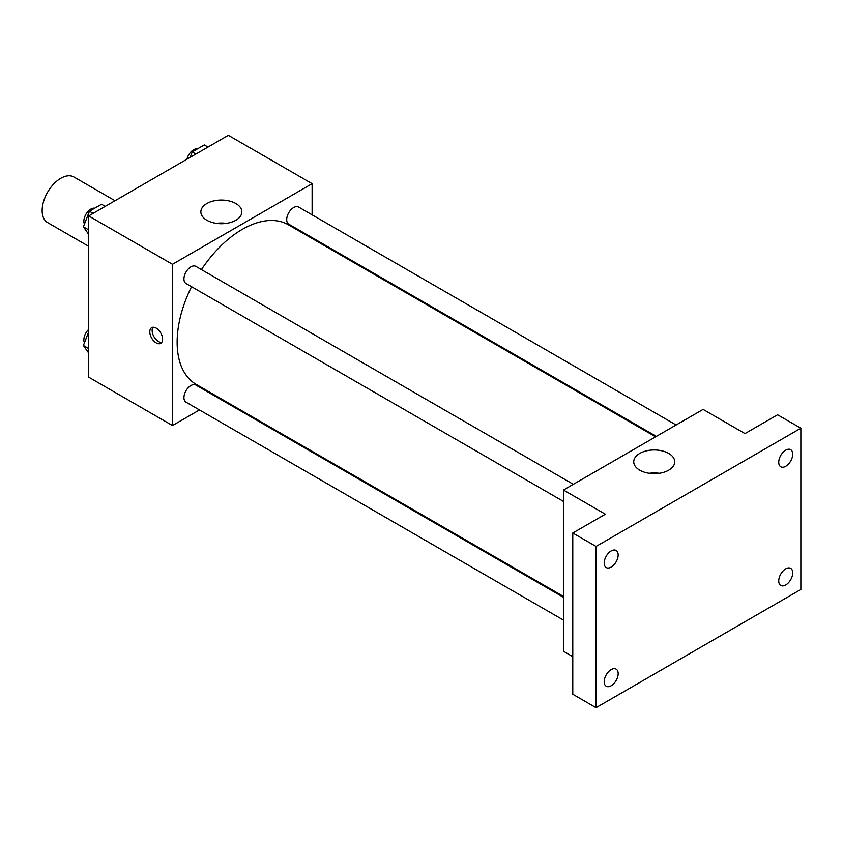 <?xml version="1.0" encoding="UTF-8"?>
<svg xmlns="http://www.w3.org/2000/svg" width="843" height="843" viewBox="0 0 843 843"><rect width="100%" height="100%" fill="white"/><g stroke="black" fill="none" stroke-linecap="round" stroke-linejoin="round"><path stroke-width="1.26" d="M115.027 200.718L73.931 176.998A26.333 15.206 120 0 0 53.646 184.048A26.333 15.206 120 0 0 42.15 210.55A26.333 15.206 120 0 0 47.608 222.605L88.694 246.325M199.464 409.951L172.478 425.536L88.694 377.158L88.694 215.924L228.337 135.302L312.121 183.669L312.121 214.839M219.96 398.117L219.222 398.549M191.551 286.704A92.161 53.204 120 0 0 177.135 342.226A92.161 53.204 120 0 0 196.219 384.408L563.461 596.444M655.622 436.822L288.38 224.796A92.161 53.204 120 0 0 201.424 269.602M312.121 237.642L312.121 238.495M172.478 425.536L172.478 264.291L312.121 183.669M676.118 424.988L298.622 207.051A9.874 5.701 120 0 0 291.014 209.696A9.874 5.701 120 0 0 286.704 219.633A9.874 5.701 120 0 0 288.749 224.154L656.36 436.389M563.461 597.297L195.85 385.051A9.874 5.701 120 0 0 188.242 387.696A9.874 5.701 120 0 0 183.932 397.633A9.874 5.701 120 0 0 185.976 402.153L563.461 620.1M563.461 501.427L185.976 283.48A9.874 5.701 -60 0 1 185.976 272.078A9.874 5.701 -60 0 1 195.85 266.377L573.335 484.325M172.478 264.291L88.694 215.924M206.862 220.255A20.495 11.834 180 0 1 200.855 211.888A20.495 11.834 180 0 1 221.351 200.054A20.495 11.834 180 0 1 241.846 211.888A20.495 11.834 180 0 1 229.191 222.826A20.495 11.834 180 0 1 206.862 220.255M162.583 339.202A9.052 5.227 60 0 1 160.718 343.343A9.052 5.227 60 0 1 151.666 338.117A9.052 5.227 60 0 1 151.666 327.664A9.052 5.227 60 0 1 158.642 330.098A9.052 5.227 60 0 1 162.583 339.202M161.73 342.395A9.052 5.227 60 0 1 154.006 336.768A9.052 5.227 60 0 1 152.994 327.263M216.388 223.374A20.495 11.834 180 0 1 226.314 223.374M572.776 656.644L563.461 651.27L563.461 490.025L703.104 409.403L744.991 433.587L777.573 414.777L800.85 428.212L800.85 589.457L596.043 707.698L572.776 694.263L572.776 533.018L605.358 514.209L563.461 490.025M596.043 707.698L596.043 546.454L572.776 533.018M596.043 546.454L800.85 428.212M639.742 470.173A20.495 11.834 180 0 1 633.736 461.806A20.495 11.834 180 0 1 654.231 449.972A20.495 11.834 180 0 1 674.727 461.806A20.495 11.834 180 0 1 662.071 472.744A20.495 11.834 180 0 1 639.742 470.173M649.268 473.292A20.495 11.834 180 0 1 659.194 473.292M785.718 466.295A9.874 5.701 -60 0 1 780.787 466.79A9.874 5.701 -60 0 1 779.269 458.877A9.874 5.701 -60 0 1 785.718 450.173A9.874 5.701 -60 0 1 790.66 449.688A9.874 5.701 -60 0 1 792.178 457.591A9.874 5.701 -60 0 1 785.718 466.295M611.175 567.076A9.874 5.701 -60 0 1 606.233 567.56A9.874 5.701 -60 0 1 604.726 559.647A9.874 5.701 -60 0 1 611.175 550.943A9.874 5.701 -60 0 1 616.117 550.458A9.874 5.701 -60 0 1 617.624 558.372A9.874 5.701 -60 0 1 611.175 567.076M611.175 685.749A9.874 5.701 -60 0 1 606.233 686.234A9.874 5.701 -60 0 1 604.726 678.32A9.874 5.701 -60 0 1 611.175 669.616A9.874 5.701 -60 0 1 616.117 669.131A9.874 5.701 -60 0 1 617.624 677.045A9.874 5.701 -60 0 1 611.175 685.749M785.718 584.968A9.874 5.701 -60 0 1 780.787 585.463A9.874 5.701 -60 0 1 779.269 577.55A9.874 5.701 -60 0 1 785.718 568.846A9.874 5.701 -60 0 1 790.66 568.361A9.874 5.701 -60 0 1 792.178 576.264A9.874 5.701 -60 0 1 785.718 584.968M88.694 234.365L83.394 226.83L89.442 211.245L101.539 204.259L105.217 206.387M88.694 229.886L83.394 226.83M93.12 213.363L89.442 211.245M94.701 208.21A9.874 5.701 120 0 0 87.535 211.962A9.874 5.701 120 0 0 83.857 221.182A9.874 5.701 120 0 0 84.458 224.112M190.096 157.378L192.215 151.909L204.312 144.922L207.989 147.051M195.892 154.027L192.215 151.909M197.473 148.874A9.874 5.701 120 0 0 186.967 159.179M88.694 353.038L83.394 345.504L88.694 331.847M88.694 348.559L83.394 345.504M88.694 329.392A9.874 5.701 120 0 0 83.857 339.855A9.874 5.701 120 0 0 84.458 342.785"/></g></svg>
